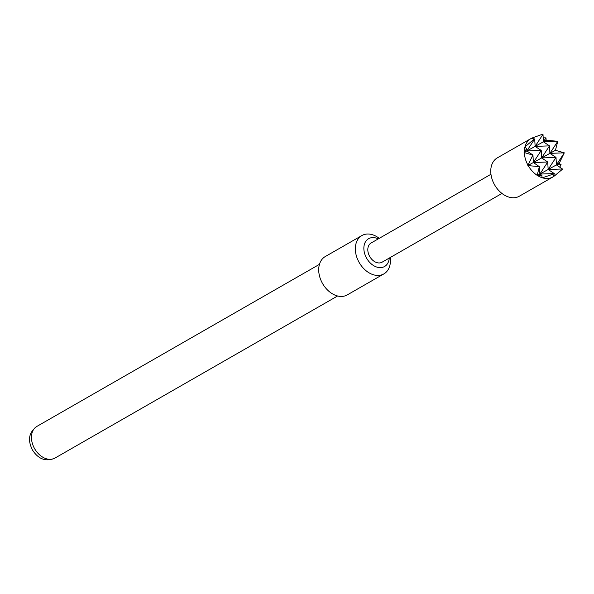 <?xml version="1.0" encoding="UTF-8"?>
<svg xmlns="http://www.w3.org/2000/svg" width="594" height="594" viewBox="0 0 594 594"><rect width="100%" height="100%" fill="white"/><g stroke="black" fill="none" stroke-linecap="round" stroke-linejoin="round"><path stroke-width="0.89" d="M379.224 238.343A22.104 15.763 60.2 0 0 361.887 235.551L325.26 256.556A22.104 15.763 60.2 0 0 322.46 283.368A22.104 15.763 60.2 0 0 347.252 294.906L383.88 273.901A22.104 15.763 60.2 0 0 390.228 257.521M361.887 235.551A22.104 15.763 60.2 0 0 359.088 262.362A22.104 15.763 60.2 0 0 383.88 273.901M378.259 238.899A16.023 11.427 60.2 0 0 365.525 241.758A16.023 11.427 60.2 0 0 366.58 258.145A16.023 11.427 60.2 0 0 380.234 267.627A16.023 11.427 60.2 0 0 389.256 258.078M497.445 157.804A22.104 15.763 60.2 0 0 497.304 157.885A22.104 15.763 60.2 0 0 494.564 184.801A22.104 15.763 60.2 0 0 519.149 196.317A22.104 15.763 60.2 0 0 519.297 196.235A22.104 15.763 60.2 0 0 519.446 196.154M542.255 134.341L532.165 137.994A22.104 15.763 60.2 0 0 531.207 138.447L534.392 138.907L524.68 147.119L526.722 148.53L524.094 152.495L532.84 155.093L527.843 165.578L539.352 166.647L537.117 175.609L541.862 175.401L542.047 177.933L554.336 173.715L552.91 176.96A22.104 15.763 60.2 0 0 554.076 176.188L562.615 169.127L556.422 164.909L556.014 157.417L549.91 153.356L549.502 145.864L543.406 141.803L542.99 134.311L535.127 146.384L534.719 138.892L526.848 150.973L546.161 140.273L545.968 137.867L543.183 137.83M545.968 137.867L543.406 141.803L557.781 141.283L546.161 140.273M555.427 150.304L557.781 141.283L549.91 153.356L555.427 150.304L564.293 152.836L556.422 164.909L559.184 163.387L564.293 152.836L549.91 153.356L541.639 157.937L541.231 150.453L535.127 146.384L549.502 145.864L541.639 157.937L556.014 157.417L548.151 169.498L547.742 162.006L541.639 157.937L533.36 162.526L547.742 162.006L539.872 174.079L556.422 164.909L561.115 164.746L559.184 163.387M552.487 177.198L555.939 174.785M371.153 242.976A11.056 7.885 60.2 0 0 371.079 243.02A11.056 7.885 60.2 0 0 369.713 256.474A11.056 7.885 60.2 0 0 382.001 262.236A11.056 7.885 60.2 0 0 382.076 262.192A11.056 7.885 60.2 0 0 382.15 262.154M530.784 138.684L530.895 138.617A22.104 15.763 60.2 0 0 525.014 146.718M542.552 177.851A22.104 15.763 60.2 0 0 552.598 177.131M524.094 152.495L526.848 150.973L541.231 150.453L533.36 162.526L532.952 155.034L526.848 150.973L526.722 148.53M537.117 175.609L539.872 174.079L554.254 173.559L548.151 169.498L562.525 168.978M533.806 137.303L531.207 138.447M559.734 167.114L561.115 164.746M528.237 165.644A22.104 15.763 60.2 0 0 537.139 175.304M524.361 152.628A22.104 15.763 60.2 0 0 527.984 165.206M524.881 147.215A22.104 15.763 60.2 0 0 524.354 152.064M537.622 175.609A22.104 15.763 60.2 0 0 542.055 177.703M527.843 165.578L533.36 162.526L539.352 166.647M541.862 175.401L539.872 174.079L539.463 166.587M54.997 458.063C43.904 462.926 36.769 456.816 32.358 449.836C28.935 442.589 26.812 434.014 36.85 426.425A18.236 13.009 60.2 0 0 34.541 448.552A18.236 13.009 60.2 0 0 54.997 458.063L337.6 295.983M36.85 426.425L319.453 264.345M519.297 196.235L552.88 176.975M382.076 262.192L501.952 193.444M371.079 243.02L490.956 174.265M497.304 157.885L530.888 138.625"/></g></svg>
